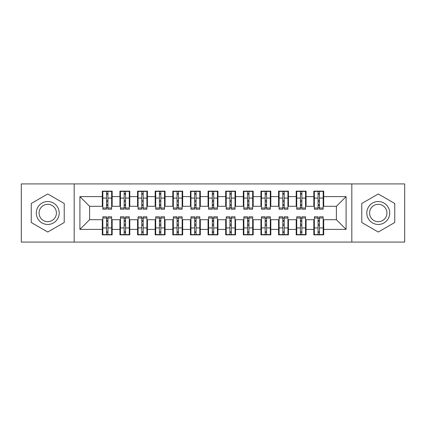 <?xml version="1.0" encoding="UTF-8"?>
<svg xmlns="http://www.w3.org/2000/svg" width="426" height="426" viewBox="0 0 426 426"><rect width="100%" height="100%" fill="white"/><g stroke="black" fill="none" stroke-linecap="round" stroke-linejoin="round"><path stroke-width="0.64" d="M351.817 242.085L404.7 242.085L404.7 183.915L351.817 183.915L351.817 242.085L74.183 242.085L74.183 183.915L21.3 183.915L21.3 242.085L74.183 242.085M318.062 201.807L319.468 201.807L318.062 201.807M319.468 224.193L318.062 224.193L319.468 224.193M300.431 201.807L301.842 201.807L300.431 201.807M301.842 224.193L300.431 224.193L301.842 224.193M282.805 201.807L284.217 201.807L282.805 201.807M284.217 224.193L282.805 224.193L284.217 224.193M265.18 201.807L266.585 201.807L265.18 201.807M266.585 224.193L265.18 224.193L266.585 224.193M247.549 201.807L248.96 201.807L247.549 201.807M248.96 224.193L247.549 224.193L248.96 224.193M229.923 201.807L231.334 201.807L229.923 201.807M231.334 224.193L229.923 224.193L231.334 224.193M212.297 201.807L213.703 201.807L212.297 201.807M213.703 224.193L212.297 224.193L213.703 224.193M194.666 201.807L196.077 201.807L194.666 201.807M196.077 224.193L194.666 224.193L196.077 224.193M177.04 201.807L178.451 201.807L177.04 201.807M178.451 224.193L177.04 224.193L178.451 224.193M159.415 201.807L160.82 201.807L159.415 201.807M160.82 224.193L159.415 224.193L160.82 224.193M141.783 201.807L143.195 201.807L141.783 201.807M143.195 224.193L141.783 224.193L143.195 224.193M124.158 201.807L125.569 201.807L124.158 201.807M125.569 224.193L124.158 224.193L125.569 224.193M351.817 183.915L74.183 183.915M102.826 206.301L89.609 206.301L79.912 196.604L79.912 229.396L102.299 229.396L102.299 234.859L112.171 234.859L112.171 229.396L119.924 229.396L119.924 234.859L129.797 234.859L129.797 229.396L137.555 229.396L137.555 234.859L147.428 234.859L147.428 229.396L155.181 229.396L155.181 234.859L165.054 234.859L165.054 229.396L172.807 229.396L172.807 234.859L182.679 234.859L182.679 229.396L190.438 229.396L190.438 234.859L200.311 234.859L200.311 229.396L208.064 229.396L208.064 234.859L217.936 234.859L217.936 229.396L225.689 229.396L225.689 234.859L235.562 234.859L235.562 229.396L243.321 229.396L243.321 234.859L253.193 234.859L253.193 229.396L260.946 229.396L260.946 234.859L270.819 234.859L270.819 229.396L278.572 229.396L278.572 234.859L288.445 234.859L288.445 229.396L296.203 229.396L296.203 234.859L306.076 234.859L306.076 229.396L313.829 229.396L313.829 234.859L323.701 234.859L323.701 219.699L336.391 219.699L336.391 206.301L323.174 206.301M79.912 196.604L102.299 196.604L102.299 206.301M336.391 206.301L346.088 196.604L323.701 196.604L323.701 191.141L313.829 191.141L313.829 196.604L306.076 196.604L306.076 191.141L296.203 191.141L296.203 196.604L288.445 196.604L288.445 191.141L278.572 191.141L278.572 196.604L270.819 196.604L270.819 191.141L260.946 191.141L260.946 196.604L253.193 196.604L253.193 191.141L243.321 191.141L243.321 196.604L235.562 196.604L235.562 191.141L225.689 191.141L225.689 196.604L217.936 196.604L217.936 191.141L208.064 191.141L208.064 196.604L200.311 196.604L200.311 191.141L190.438 191.141L190.438 196.604L182.679 196.604L182.679 191.141L172.807 191.141L172.807 196.604L165.054 196.604L165.054 191.141L155.181 191.141L155.181 196.604L147.428 196.604L147.428 191.141L137.555 191.141L137.555 196.604L129.797 196.604L129.797 191.141L119.924 191.141L119.924 196.604L112.171 196.604L112.171 191.141L102.299 191.141L102.299 196.604M346.088 196.604L346.088 229.396L323.701 229.396M306.076 229.396L306.076 219.699L314.356 219.699M313.829 229.396L313.829 219.699M323.701 196.604L323.701 206.301M288.445 229.396L288.445 219.699L296.73 219.699M296.203 229.396L296.203 219.699M313.829 196.604L313.829 206.301L305.543 206.301M306.076 196.604L306.076 206.301M270.819 229.396L270.819 219.699L279.105 219.699M278.572 229.396L278.572 219.699M296.203 196.604L296.203 206.301L287.917 206.301M288.445 196.604L288.445 206.301M253.193 229.396L253.193 219.699L261.473 219.699M260.946 229.396L260.946 219.699M278.572 196.604L278.572 206.301L270.292 206.301M270.819 196.604L270.819 206.301M235.562 229.396L235.562 219.699L243.848 219.699M243.321 229.396L243.321 219.699M260.946 196.604L260.946 206.301L252.661 206.301M253.193 196.604L253.193 206.301M217.936 229.396L217.936 219.699L226.222 219.699M225.689 229.396L225.689 219.699M243.321 196.604L243.321 206.301L235.035 206.301M235.562 196.604L235.562 206.301M200.311 229.396L200.311 219.699L208.591 219.699M208.064 229.396L208.064 219.699M225.689 196.604L225.689 206.301L217.409 206.301M217.936 196.604L217.936 206.301M182.679 229.396L182.679 219.699L190.965 219.699M190.438 229.396L190.438 219.699M208.064 196.604L208.064 206.301L199.778 206.301M200.311 196.604L200.311 206.301M165.054 229.396L165.054 219.699L173.339 219.699M172.807 229.396L172.807 219.699M190.438 196.604L190.438 206.301L182.152 206.301M182.679 196.604L182.679 206.301M147.428 229.396L147.428 219.699L155.708 219.699M155.181 229.396L155.181 219.699M172.807 196.604L172.807 206.301L164.527 206.301M165.054 196.604L165.054 206.301M129.797 229.396L129.797 219.699L138.083 219.699M137.555 229.396L137.555 219.699M155.181 196.604L155.181 206.301L146.895 206.301M147.428 196.604L147.428 206.301M112.171 229.396L112.171 219.699L120.457 219.699M119.924 229.396L119.924 219.699M137.555 196.604L137.555 206.301L129.27 206.301M129.797 196.604L129.797 206.301M106.532 201.807L107.938 201.807L106.532 201.807M107.938 224.193L106.532 224.193L107.938 224.193M79.912 229.396L89.609 219.699L102.826 219.699M102.299 229.396L102.299 219.699M119.924 196.604L119.924 206.301L111.644 206.301M112.171 196.604L112.171 206.301M64.225 203.484L47.744 193.968L31.258 203.484L31.258 222.516L47.744 232.032L64.225 222.516L64.225 203.484L64.225 222.516L47.744 232.032L31.258 222.516L31.258 203.484L47.744 193.968L64.225 203.484M361.775 203.484L361.775 222.516L378.256 232.032L394.742 222.516L394.742 203.484L378.256 193.968L361.775 203.484L378.256 193.968L394.742 203.484L394.742 222.516L378.256 232.032L361.775 222.516L361.775 203.484M89.609 206.301L89.609 219.699M314.356 206.301L313.829 206.301M296.73 206.301L296.203 206.301M279.105 206.301L278.572 206.301M261.473 206.301L260.946 206.301M243.848 206.301L243.321 206.301M226.222 206.301L225.689 206.301M208.591 206.301L208.064 206.301M190.965 206.301L190.438 206.301M173.339 206.301L172.807 206.301M155.708 206.301L155.181 206.301M138.083 206.301L137.555 206.301M120.457 206.301L119.924 206.301M111.644 219.699L112.171 219.699M129.27 219.699L129.797 219.699M146.895 219.699L147.428 219.699M164.527 219.699L165.054 219.699M182.152 219.699L182.679 219.699M199.778 219.699L200.311 219.699M217.409 219.699L217.936 219.699M235.035 219.699L235.562 219.699M252.661 219.699L253.193 219.699M270.292 219.699L270.819 219.699M287.917 219.699L288.445 219.699M305.543 219.699L306.076 219.699M323.174 219.699L323.701 219.699M346.088 229.396L336.391 219.699M102.826 191.317L111.644 191.317L102.826 191.317L102.826 209.209L106.532 209.209L106.532 191.386L111.644 191.412L111.644 209.209L107.938 209.209L107.938 191.412M106.532 193.676L107.938 193.676M106.532 207.728L107.938 207.728M107.938 205.513L106.532 205.513M106.532 204.65L107.938 204.65M112.171 199.517L111.644 199.517M112.171 201.807L111.644 201.807M102.826 199.517L102.299 199.517M102.826 201.807L102.299 201.807M111.644 234.683L102.826 234.683L111.644 234.683L111.644 216.791L107.938 216.791L107.938 234.614L102.826 234.588L102.826 216.791L106.532 216.791L106.532 234.588M107.938 232.324L106.532 232.324M107.938 218.272L106.532 218.272M106.532 220.487L107.938 220.487M107.938 221.35L106.532 221.35M102.299 226.483L102.826 226.483M102.299 224.193L102.826 224.193M111.644 226.483L112.171 226.483M111.644 224.193L112.171 224.193M120.457 191.317L129.27 191.317L120.457 191.317L120.457 209.209L124.158 209.209L124.158 191.386L129.27 191.412L129.27 209.209L125.569 209.209L125.569 191.412M124.158 193.676L125.569 193.676M124.158 207.728L125.569 207.728M125.569 205.513L124.158 205.513M124.158 204.65L125.569 204.65M129.797 199.517L129.27 199.517M129.797 201.807L129.27 201.807M120.457 199.517L119.924 199.517M120.457 201.807L119.924 201.807M138.083 191.317L146.895 191.317L138.083 191.317L138.083 209.209L141.783 209.209L141.783 191.386L146.895 191.412L146.895 209.209L143.195 209.209L143.195 191.412M141.783 193.676L143.195 193.676M141.783 207.728L143.195 207.728M143.195 205.513L141.783 205.513M141.783 204.65L143.195 204.65M147.428 199.517L146.895 199.517M147.428 201.807L146.895 201.807M138.083 199.517L137.555 199.517M138.083 201.807L137.555 201.807M155.708 191.317L164.527 191.317L155.708 191.317L155.708 209.209L159.415 209.209L159.415 191.386L164.527 191.412L164.527 209.209L160.82 209.209L160.82 191.412M159.415 193.676L160.82 193.676M159.415 207.728L160.82 207.728M160.82 205.513L159.415 205.513M159.415 204.65L160.82 204.65M165.054 199.517L164.527 199.517M165.054 201.807L164.527 201.807M155.708 199.517L155.181 199.517M155.708 201.807L155.181 201.807M173.339 191.317L182.152 191.317L173.339 191.317L173.339 209.209L177.04 209.209L177.04 191.386L182.152 191.412L182.152 209.209L178.451 209.209L178.451 191.412M177.04 193.676L178.451 193.676M177.04 207.728L178.451 207.728M178.451 205.513L177.04 205.513M177.04 204.65L178.451 204.65M182.679 199.517L182.152 199.517M182.679 201.807L182.152 201.807M173.339 199.517L172.807 199.517M173.339 201.807L172.807 201.807M129.27 234.683L120.457 234.683L129.27 234.683L129.27 216.791L125.569 216.791L125.569 234.614L120.457 234.588L120.457 216.791L124.158 216.791L124.158 234.588M125.569 232.324L124.158 232.324M125.569 218.272L124.158 218.272M124.158 220.487L125.569 220.487M125.569 221.35L124.158 221.35M119.924 226.483L120.457 226.483M119.924 224.193L120.457 224.193M129.27 226.483L129.797 226.483M129.27 224.193L129.797 224.193M146.895 234.683L138.083 234.683L146.895 234.683L146.895 216.791L143.195 216.791L143.195 234.614L138.083 234.588L138.083 216.791L141.783 216.791L141.783 234.588M143.195 232.324L141.783 232.324M143.195 218.272L141.783 218.272M141.783 220.487L143.195 220.487M143.195 221.35L141.783 221.35M137.555 226.483L138.083 226.483M137.555 224.193L138.083 224.193M146.895 226.483L147.428 226.483M146.895 224.193L147.428 224.193M164.527 234.683L155.708 234.683L164.527 234.683L164.527 216.791L160.82 216.791L160.82 234.614L155.708 234.588L155.708 216.791L159.415 216.791L159.415 234.588M160.82 232.324L159.415 232.324M160.82 218.272L159.415 218.272M159.415 220.487L160.82 220.487M160.82 221.35L159.415 221.35M155.181 226.483L155.708 226.483M155.181 224.193L155.708 224.193M164.527 226.483L165.054 226.483M164.527 224.193L165.054 224.193M182.152 234.683L173.339 234.683L182.152 234.683L182.152 216.791L178.451 216.791L178.451 234.614L173.339 234.588L173.339 216.791L177.04 216.791L177.04 234.588M178.451 232.324L177.04 232.324M178.451 218.272L177.04 218.272M177.04 220.487L178.451 220.487M178.451 221.35L177.04 221.35M172.807 226.483L173.339 226.483M172.807 224.193L173.339 224.193M182.152 226.483L182.679 226.483M182.152 224.193L182.679 224.193M47.744 201.541A11.459 11.459 0 0 0 36.285 213A11.459 11.459 0 0 0 47.744 224.459A11.459 11.459 0 0 0 59.198 213A11.459 11.459 0 0 0 47.744 201.541M47.744 204.326A8.674 8.674 0 0 0 39.064 213A8.674 8.674 0 0 0 47.744 221.674A8.674 8.674 0 0 0 56.418 213A8.674 8.674 0 0 0 47.744 204.326M378.256 201.541A11.459 11.459 0 0 0 366.802 213A11.459 11.459 0 0 0 378.256 224.459A11.459 11.459 0 0 0 389.715 213A11.459 11.459 0 0 0 378.256 201.541M378.256 204.326A8.674 8.674 0 0 0 369.582 213A8.674 8.674 0 0 0 378.256 221.674A8.674 8.674 0 0 0 386.936 213A8.674 8.674 0 0 0 378.256 204.326M190.965 191.317L199.778 191.317L190.965 191.317L190.965 209.209L194.666 209.209L194.666 191.386L199.778 191.412L199.778 209.209L196.077 209.209L196.077 191.412M194.666 193.676L196.077 193.676M194.666 207.728L196.077 207.728M196.077 205.513L194.666 205.513M194.666 204.65L196.077 204.65M200.311 199.517L199.778 199.517M200.311 201.807L199.778 201.807M190.965 199.517L190.438 199.517M190.965 201.807L190.438 201.807M199.778 234.683L190.965 234.683L199.778 234.683L199.778 216.791L196.077 216.791L196.077 234.614L190.965 234.588L190.965 216.791L194.666 216.791L194.666 234.588M196.077 232.324L194.666 232.324M196.077 218.272L194.666 218.272M194.666 220.487L196.077 220.487M196.077 221.35L194.666 221.35M190.438 226.483L190.965 226.483M190.438 224.193L190.965 224.193M199.778 226.483L200.311 226.483M199.778 224.193L200.311 224.193M208.591 191.317L217.409 191.317L208.591 191.317L208.591 209.209L212.297 209.209L212.297 191.386L217.409 191.412L217.409 209.209L213.703 209.209L213.703 191.412M212.297 193.676L213.703 193.676M212.297 207.728L213.703 207.728M213.703 205.513L212.297 205.513M212.297 204.65L213.703 204.65M217.936 199.517L217.409 199.517M217.936 201.807L217.409 201.807M208.591 199.517L208.064 199.517M208.591 201.807L208.064 201.807M226.222 191.317L235.035 191.317L226.222 191.317L226.222 209.209L229.923 209.209L229.923 191.386L235.035 191.412L235.035 209.209L231.334 209.209L231.334 191.412M229.923 193.676L231.334 193.676M229.923 207.728L231.334 207.728M231.334 205.513L229.923 205.513M229.923 204.65L231.334 204.65M235.562 199.517L235.035 199.517M235.562 201.807L235.035 201.807M226.222 199.517L225.689 199.517M226.222 201.807L225.689 201.807M243.848 191.317L252.661 191.317L243.848 191.317L243.848 209.209L247.549 209.209L247.549 191.386L252.661 191.412L252.661 209.209L248.96 209.209L248.96 191.412M247.549 193.676L248.96 193.676M247.549 207.728L248.96 207.728M248.96 205.513L247.549 205.513M247.549 204.65L248.96 204.65M253.193 199.517L252.661 199.517M253.193 201.807L252.661 201.807M243.848 199.517L243.321 199.517M243.848 201.807L243.321 201.807M217.409 234.683L208.591 234.683L217.409 234.683L217.409 216.791L213.703 216.791L213.703 234.614L208.591 234.588L208.591 216.791L212.297 216.791L212.297 234.588M213.703 232.324L212.297 232.324M213.703 218.272L212.297 218.272M212.297 220.487L213.703 220.487M213.703 221.35L212.297 221.35M208.064 226.483L208.591 226.483M208.064 224.193L208.591 224.193M217.409 226.483L217.936 226.483M217.409 224.193L217.936 224.193M235.035 234.683L226.222 234.683L235.035 234.683L235.035 216.791L231.334 216.791L231.334 234.614L226.222 234.588L226.222 216.791L229.923 216.791L229.923 234.588M231.334 232.324L229.923 232.324M231.334 218.272L229.923 218.272M229.923 220.487L231.334 220.487M231.334 221.35L229.923 221.35M225.689 226.483L226.222 226.483M225.689 224.193L226.222 224.193M235.035 226.483L235.562 226.483M235.035 224.193L235.562 224.193M252.661 234.683L243.848 234.683L252.661 234.683L252.661 216.791L248.96 216.791L248.96 234.614L243.848 234.588L243.848 216.791L247.549 216.791L247.549 234.588M248.96 232.324L247.549 232.324M248.96 218.272L247.549 218.272M247.549 220.487L248.96 220.487M248.96 221.35L247.549 221.35M243.321 226.483L243.848 226.483M243.321 224.193L243.848 224.193M252.661 226.483L253.193 226.483M252.661 224.193L253.193 224.193M261.473 191.317L270.292 191.317L261.473 191.317L261.473 209.209L265.18 209.209L265.18 191.386L270.292 191.412L270.292 209.209L266.585 209.209L266.585 191.412M265.18 193.676L266.585 193.676M265.18 207.728L266.585 207.728M266.585 205.513L265.18 205.513M265.18 204.65L266.585 204.65M270.819 199.517L270.292 199.517M270.819 201.807L270.292 201.807M261.473 199.517L260.946 199.517M261.473 201.807L260.946 201.807M270.292 234.683L261.473 234.683L270.292 234.683L270.292 216.791L266.585 216.791L266.585 234.614L261.473 234.588L261.473 216.791L265.18 216.791L265.18 234.588M266.585 232.324L265.18 232.324M266.585 218.272L265.18 218.272M265.18 220.487L266.585 220.487M266.585 221.35L265.18 221.35M260.946 226.483L261.473 226.483M260.946 224.193L261.473 224.193M270.292 226.483L270.819 226.483M270.292 224.193L270.819 224.193M279.105 191.317L287.917 191.317L279.105 191.317L279.105 209.209L282.805 209.209L282.805 191.386L287.917 191.412L287.917 209.209L284.217 209.209L284.217 191.412M282.805 193.676L284.217 193.676M282.805 207.728L284.217 207.728M284.217 205.513L282.805 205.513M282.805 204.65L284.217 204.65M288.445 199.517L287.917 199.517M288.445 201.807L287.917 201.807M279.105 199.517L278.572 199.517M279.105 201.807L278.572 201.807M287.917 234.683L279.105 234.683L287.917 234.683L287.917 216.791L284.217 216.791L284.217 234.614L279.105 234.588L279.105 216.791L282.805 216.791L282.805 234.588M284.217 232.324L282.805 232.324M284.217 218.272L282.805 218.272M282.805 220.487L284.217 220.487M284.217 221.35L282.805 221.35M278.572 226.483L279.105 226.483M278.572 224.193L279.105 224.193M287.917 226.483L288.445 226.483M287.917 224.193L288.445 224.193M296.73 191.317L305.543 191.317L296.73 191.317L296.73 209.209L300.431 209.209L300.431 191.386L305.543 191.412L305.543 209.209L301.842 209.209L301.842 191.412M300.431 193.676L301.842 193.676M300.431 207.728L301.842 207.728M301.842 205.513L300.431 205.513M300.431 204.65L301.842 204.65M306.076 199.517L305.543 199.517M306.076 201.807L305.543 201.807M296.73 199.517L296.203 199.517M296.73 201.807L296.203 201.807M305.543 234.683L296.73 234.683L305.543 234.683L305.543 216.791L301.842 216.791L301.842 234.614L296.73 234.588L296.73 216.791L300.431 216.791L300.431 234.588M301.842 232.324L300.431 232.324M301.842 218.272L300.431 218.272M300.431 220.487L301.842 220.487M301.842 221.35L300.431 221.35M296.203 226.483L296.73 226.483M296.203 224.193L296.73 224.193M305.543 226.483L306.076 226.483M305.543 224.193L306.076 224.193M314.356 191.317L323.174 191.317L314.356 191.317L314.356 209.209L318.062 209.209L318.062 191.386L323.174 191.412L323.174 209.209L319.468 209.209L319.468 191.412M318.062 193.676L319.468 193.676M318.062 207.728L319.468 207.728M319.468 205.513L318.062 205.513M318.062 204.65L319.468 204.65M323.701 199.517L323.174 199.517M323.701 201.807L323.174 201.807M314.356 199.517L313.829 199.517M314.356 201.807L313.829 201.807M323.174 234.683L314.356 234.683L323.174 234.683L323.174 216.791L319.468 216.791L319.468 234.614L314.356 234.588L314.356 216.791L318.062 216.791L318.062 234.588M319.468 232.324L318.062 232.324M319.468 218.272L318.062 218.272M318.062 220.487L319.468 220.487M319.468 221.35L318.062 221.35M313.829 226.483L314.356 226.483M313.829 224.193L314.356 224.193M323.174 226.483L323.701 226.483M323.174 224.193L323.701 224.193M102.826 191.412L106.532 191.412M107.938 208L111.644 208M107.938 198.079L111.644 198.079M102.826 208L106.532 208M102.826 198.079L106.532 198.079M106.532 200.46L107.938 200.46M106.532 194.139L107.938 194.139M111.644 234.588L107.938 234.588M106.532 218L102.826 218M106.532 227.921L102.826 227.921M111.644 218L107.938 218M111.644 227.921L107.938 227.921M107.938 225.54L106.532 225.54M107.938 231.861L106.532 231.861M120.457 191.412L124.158 191.412M125.569 208L129.27 208M125.569 198.079L129.27 198.079M120.457 208L124.158 208M120.457 198.079L124.158 198.079M124.158 200.46L125.569 200.46M124.158 194.139L125.569 194.139M138.083 191.412L141.783 191.412M143.195 208L146.895 208M143.195 198.079L146.895 198.079M138.083 208L141.783 208M138.083 198.079L141.783 198.079M141.783 200.46L143.195 200.46M141.783 194.139L143.195 194.139M155.708 191.412L159.415 191.412M160.82 208L164.527 208M160.82 198.079L164.527 198.079M155.708 208L159.415 208M155.708 198.079L159.415 198.079M159.415 200.46L160.82 200.46M159.415 194.139L160.82 194.139M173.339 191.412L177.04 191.412M178.451 208L182.152 208M178.451 198.079L182.152 198.079M173.339 208L177.04 208M173.339 198.079L177.04 198.079M177.04 200.46L178.451 200.46M177.04 194.139L178.451 194.139M129.27 234.588L125.569 234.588M124.158 218L120.457 218M124.158 227.921L120.457 227.921M129.27 218L125.569 218M129.27 227.921L125.569 227.921M125.569 225.54L124.158 225.54M125.569 231.861L124.158 231.861M146.895 234.588L143.195 234.588M141.783 218L138.083 218M141.783 227.921L138.083 227.921M146.895 218L143.195 218M146.895 227.921L143.195 227.921M143.195 225.54L141.783 225.54M143.195 231.861L141.783 231.861M164.527 234.588L160.82 234.588M159.415 218L155.708 218M159.415 227.921L155.708 227.921M164.527 218L160.82 218M164.527 227.921L160.82 227.921M160.82 225.54L159.415 225.54M160.82 231.861L159.415 231.861M182.152 234.588L178.451 234.588M177.04 218L173.339 218M177.04 227.921L173.339 227.921M182.152 218L178.451 218M182.152 227.921L178.451 227.921M178.451 225.54L177.04 225.54M178.451 231.861L177.04 231.861M190.965 191.412L194.666 191.412M196.077 208L199.778 208M196.077 198.079L199.778 198.079M190.965 208L194.666 208M190.965 198.079L194.666 198.079M194.666 200.46L196.077 200.46M194.666 194.139L196.077 194.139M199.778 234.588L196.077 234.588M194.666 218L190.965 218M194.666 227.921L190.965 227.921M199.778 218L196.077 218M199.778 227.921L196.077 227.921M196.077 225.54L194.666 225.54M196.077 231.861L194.666 231.861M208.591 191.412L212.297 191.412M213.703 208L217.409 208M213.703 198.079L217.409 198.079M208.591 208L212.297 208M208.591 198.079L212.297 198.079M212.297 200.46L213.703 200.46M212.297 194.139L213.703 194.139M226.222 191.412L229.923 191.412M231.334 208L235.035 208M231.334 198.079L235.035 198.079M226.222 208L229.923 208M226.222 198.079L229.923 198.079M229.923 200.46L231.334 200.46M229.923 194.139L231.334 194.139M243.848 191.412L247.549 191.412M248.96 208L252.661 208M248.96 198.079L252.661 198.079M243.848 208L247.549 208M243.848 198.079L247.549 198.079M247.549 200.46L248.96 200.46M247.549 194.139L248.96 194.139M217.409 234.588L213.703 234.588M212.297 218L208.591 218M212.297 227.921L208.591 227.921M217.409 218L213.703 218M217.409 227.921L213.703 227.921M213.703 225.54L212.297 225.54M213.703 231.861L212.297 231.861M235.035 234.588L231.334 234.588M229.923 218L226.222 218M229.923 227.921L226.222 227.921M235.035 218L231.334 218M235.035 227.921L231.334 227.921M231.334 225.54L229.923 225.54M231.334 231.861L229.923 231.861M252.661 234.588L248.96 234.588M247.549 218L243.848 218M247.549 227.921L243.848 227.921M252.661 218L248.96 218M252.661 227.921L248.96 227.921M248.96 225.54L247.549 225.54M248.96 231.861L247.549 231.861M261.473 191.412L265.18 191.412M266.585 208L270.292 208M266.585 198.079L270.292 198.079M261.473 208L265.18 208M261.473 198.079L265.18 198.079M265.18 200.46L266.585 200.46M265.18 194.139L266.585 194.139M270.292 234.588L266.585 234.588M265.18 218L261.473 218M265.18 227.921L261.473 227.921M270.292 218L266.585 218M270.292 227.921L266.585 227.921M266.585 225.54L265.18 225.54M266.585 231.861L265.18 231.861M279.105 191.412L282.805 191.412M284.217 208L287.917 208M284.217 198.079L287.917 198.079M279.105 208L282.805 208M279.105 198.079L282.805 198.079M282.805 200.46L284.217 200.46M282.805 194.139L284.217 194.139M287.917 234.588L284.217 234.588M282.805 218L279.105 218M282.805 227.921L279.105 227.921M287.917 218L284.217 218M287.917 227.921L284.217 227.921M284.217 225.54L282.805 225.54M284.217 231.861L282.805 231.861M296.73 191.412L300.431 191.412M301.842 208L305.543 208M301.842 198.079L305.543 198.079M296.73 208L300.431 208M296.73 198.079L300.431 198.079M300.431 200.46L301.842 200.46M300.431 194.139L301.842 194.139M305.543 234.588L301.842 234.588M300.431 218L296.73 218M300.431 227.921L296.73 227.921M305.543 218L301.842 218M305.543 227.921L301.842 227.921M301.842 225.54L300.431 225.54M301.842 231.861L300.431 231.861M314.356 191.412L318.062 191.412M319.468 208L323.174 208M319.468 198.079L323.174 198.079M314.356 208L318.062 208M314.356 198.079L318.062 198.079M318.062 200.46L319.468 200.46M318.062 194.139L319.468 194.139M323.174 234.588L319.468 234.588M318.062 218L314.356 218M318.062 227.921L314.356 227.921M323.174 218L319.468 218M323.174 227.921L319.468 227.921M319.468 225.54L318.062 225.54M319.468 231.861L318.062 231.861"/></g></svg>
